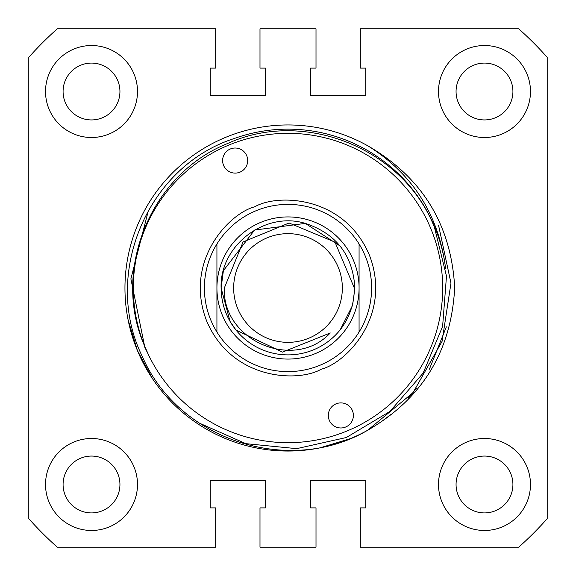 <?xml version="1.0" encoding="UTF-8"?>
<svg xmlns="http://www.w3.org/2000/svg" width="576" height="576" viewBox="0 0 576 576"><rect width="100%" height="100%" fill="white"/><g stroke="black" fill="none" stroke-linecap="round" stroke-linejoin="round"><path stroke-width="0.86" d="M445.673 268.603L444.506 260.748A158.868 158.868 0 0 0 234.094 138.564C147.046 166.514 101.981 275.09 142.322 356.479C178.135 440.006 289.102 476.41 367.812 430.171A163.044 163.044 0 0 1 124.956 287.69A163.044 163.044 0 0 1 368.352 146.131C422.417 177.71 451.202 224.834 454.702 287.503C451.418 350.993 422.453 398.549 367.812 430.171M45.526 91.512A45.986 45.986 0 0 0 91.512 137.498A45.986 45.986 0 0 0 137.498 91.512A45.986 45.986 0 0 0 91.512 45.526A45.986 45.986 0 0 0 45.526 91.512M438.502 91.512A45.986 45.986 0 0 0 484.488 137.498A45.986 45.986 0 0 0 530.474 91.512A45.986 45.986 0 0 0 484.488 45.526A45.986 45.986 0 0 0 438.502 91.512M438.502 484.488A45.986 45.986 0 0 0 484.488 530.474A45.986 45.986 0 0 0 530.474 484.488A45.986 45.986 0 0 0 484.488 438.502A45.986 45.986 0 0 0 438.502 484.488M45.526 484.488A45.986 45.986 0 0 0 91.512 530.474A45.986 45.986 0 0 0 137.498 484.488A45.986 45.986 0 0 0 91.512 438.502A45.986 45.986 0 0 0 45.526 484.488M63.079 91.512A28.426 28.426 0 0 0 91.512 119.938A28.426 28.426 0 0 0 119.938 91.512A28.426 28.426 0 0 0 91.512 63.079A28.426 28.426 0 0 0 63.079 91.512M63.079 484.488A28.426 28.426 0 0 0 91.512 512.921A28.426 28.426 0 0 0 119.938 484.488A28.426 28.426 0 0 0 91.512 456.062A28.426 28.426 0 0 0 63.079 484.488M456.062 484.488A28.426 28.426 0 0 0 484.488 512.921A28.426 28.426 0 0 0 512.921 484.488A28.426 28.426 0 0 0 484.488 456.062A28.426 28.426 0 0 0 456.062 484.488M456.062 91.512A28.426 28.426 0 0 0 484.488 119.938A28.426 28.426 0 0 0 512.921 91.512A28.426 28.426 0 0 0 484.488 63.079A28.426 28.426 0 0 0 456.062 91.512M360.324 28.8L360.324 68.098L365.76 68.098L365.76 95.688L310.572 95.688L310.572 68.098L316.008 68.098L316.008 28.8L259.992 28.8L259.992 68.098L265.428 68.098L265.428 95.688L210.24 95.688L210.24 68.098L215.676 68.098L215.676 28.8L57.305 28.8A346.997 346.997 0 0 0 28.8 57.305L28.8 518.695A346.997 346.997 0 0 0 57.305 547.2L215.676 547.2L215.676 507.902L210.24 507.902L210.24 480.312L265.428 480.312L265.428 507.902L259.992 507.902L259.992 547.2L316.008 547.2L316.008 507.902L310.572 507.902L310.572 480.312L365.76 480.312L365.76 507.902L360.324 507.902L360.324 547.2L518.695 547.2A346.997 346.997 0 0 0 547.2 518.695L547.2 57.305A346.997 346.997 0 0 0 518.695 28.8L360.324 28.8M444.506 260.748C436.219 211.118 410.832 172.915 368.352 146.131M210.766 320.026A83.614 83.614 0 0 1 216.929 243.958C208.663 257.472 204.48 272.153 204.386 288C204.48 303.847 208.663 318.528 216.929 332.042L216.929 243.958A83.614 83.614 0 0 1 359.071 243.958L359.071 288A71.071 71.071 0 0 0 288 216.929A71.071 71.071 0 0 0 216.929 288A71.071 71.071 0 0 0 288 359.071A71.071 71.071 0 0 0 359.071 288L359.071 332.042C367.337 318.528 371.52 303.847 371.614 288C371.52 272.153 367.337 257.472 359.071 243.958L359.071 288M255.161 206.575L254.369 206.899C229.255 213.53 183.341 261 206.741 321.235C232.25 380.599 298.274 382.291 320.839 369.425L321.631 369.101C346.745 362.47 392.659 315 369.259 254.765C343.75 195.401 277.726 193.709 255.161 206.575M352.433 410.638A12.542 12.542 0 0 1 345.65 427.025A12.542 12.542 0 0 1 329.263 420.242A12.542 12.542 0 0 1 336.038 403.855A12.542 12.542 0 0 1 352.433 410.638M246.737 155.758A12.542 12.542 0 0 1 239.962 172.145A12.542 12.542 0 0 1 223.567 165.362A12.542 12.542 0 0 1 230.35 148.975A12.542 12.542 0 0 1 246.737 155.758M430.884 228.751A154.685 154.685 0 0 0 229.457 144.821A154.685 154.685 0 0 0 144.533 345.83L148.594 355.025A154.685 154.685 0 0 0 351.158 429.199A154.685 154.685 0 0 0 430.884 228.751M199.03 422.978L245.851 443.664L296.669 448.646L346.37 437.501L389.974 411.415L423.151 373.09L442.613 326.419L446.479 276.127L434.441 227.275C403.337 148.406 304.164 108.662 228.017 143.345C150.646 173.902 111.29 270.785 144.533 345.83M148.594 355.025L144.842 347.364L130.889 278.878L148.493 210.132M145.62 367.452L152.467 378.634L137.39 350.453L128.102 319.874M446.35 326.837L429.401 369.173M416.714 388.08L408.19 398.167M390.55 414.756L381.463 421.596M350.453 438.61L319.874 447.898L348.696 439.322M438.61 225.547L450.972 283.133L442.066 341.359L413.05 392.616L367.718 430.229L413.057 392.616L442.066 341.359L450.972 283.133L438.61 225.547L450.972 283.133L442.073 341.352L413.064 392.609L367.74 430.214L413.064 392.609L442.073 341.352L450.972 283.133L438.61 225.547L450.972 283.133L442.073 341.345L413.064 392.609L367.74 430.214L413.064 392.602L442.073 341.345L450.972 283.126L438.61 225.547L450.972 283.126L442.073 341.345L413.064 392.609L367.74 430.214L413.064 392.609L442.073 341.345L450.972 283.126L438.61 225.547L450.972 283.126L442.073 341.345L413.064 392.609L367.74 430.214M137.39 350.453L152.467 378.634L145.75 367.682M295.394 450.878L292.19 450.994M181.829 411.739L179.1 409.349M359.071 332.042A83.614 83.614 0 0 0 365.234 255.974A83.614 83.614 0 0 1 359.071 332.042A83.614 83.614 0 0 1 216.929 332.042M342.346 288A54.346 54.346 0 0 0 288 233.654A54.346 54.346 0 0 0 233.654 288A54.346 54.346 0 0 0 288 342.346A54.346 54.346 0 0 0 342.346 288M340.171 329.861L352.613 305.309L354.888 288L352.613 305.309L340.171 329.861L352.613 305.309L354.888 288L352.613 305.309L340.171 329.861L352.613 305.309L354.888 288L352.613 305.309L340.171 329.861L352.613 305.309L354.888 288L352.613 305.309L340.171 329.861L352.613 305.309L354.888 288L352.613 305.309L340.171 329.861L352.613 305.309L354.888 288L352.613 305.309L340.171 329.861L352.613 305.309L354.888 288L352.613 305.309L340.171 329.861L352.613 305.309L354.888 288L352.613 305.309L340.171 329.861L352.613 305.309L354.888 288L352.613 305.309L340.171 329.861L352.613 305.309L354.888 288L352.613 305.309L340.171 329.861C349.661 317.477 354.377 303.523 354.319 288L335.002 242.136L289.073 222.998L243.05 241.963L224.33 288C222.019 340.639 294.091 371.65 330.278 332.957L282.514 352.123L236.016 330.091C226.325 318.031 221.357 304.006 221.112 288L230.069 321.444L236.016 330.091A66.888 66.888 0 0 0 340.171 329.861L352.613 305.309L354.888 288C352.865 255.218 336.341 233.683 305.309 223.387C264.787 210.866 219.485 245.858 221.112 288L230.069 321.444L236.016 330.091L230.069 321.444L221.112 288L230.069 321.444L236.016 330.091L230.069 321.444L221.112 288L230.069 321.444L236.016 330.091L230.069 321.444L221.112 288L230.069 321.444L236.016 330.091L230.069 321.444L221.112 288L230.069 321.444L236.016 330.091L230.069 321.444L221.112 288L230.069 321.444L236.016 330.091L230.069 321.444L221.112 288L230.069 321.444L236.016 330.091L230.069 321.444L221.112 288L230.069 321.444L236.016 330.091L230.069 321.444L221.112 288L230.069 321.444L236.016 330.091L230.069 321.444L221.112 288L230.069 321.444L236.016 330.091M354.888 288C352.865 255.218 336.341 233.683 305.309 223.387C264.787 210.866 219.485 245.858 221.112 288C219.485 245.858 264.787 210.866 305.309 223.387C336.341 233.683 352.865 255.218 354.888 288C352.865 255.218 336.341 233.683 305.309 223.387C264.787 210.866 219.485 245.858 221.112 288C219.485 245.858 264.787 210.866 305.309 223.387C336.341 233.683 352.865 255.218 354.888 288C352.865 255.218 336.341 233.683 305.309 223.387C264.787 210.866 219.485 245.858 221.112 288C219.485 245.858 264.787 210.866 305.309 223.387C336.341 233.683 352.865 255.218 354.888 288C352.865 255.218 336.341 233.683 305.309 223.387C264.787 210.866 219.485 245.858 221.112 288C219.485 245.858 264.787 210.866 305.309 223.387C336.341 233.683 352.865 255.218 354.888 288C352.865 255.218 336.341 233.683 305.309 223.387C264.787 210.866 219.485 245.858 221.112 288C219.485 245.858 264.787 210.866 305.309 223.387C336.341 233.683 352.865 255.218 354.888 288C352.865 255.218 336.341 233.683 305.309 223.387C264.787 210.866 219.485 245.858 221.112 288C219.485 245.858 264.787 210.866 305.309 223.387C336.341 233.683 352.865 255.218 354.888 288C352.865 255.218 336.341 233.683 305.309 223.387C264.787 210.866 219.485 245.858 221.112 288C219.485 245.858 264.787 210.866 305.309 223.387C336.341 233.683 352.865 255.218 354.888 288C352.865 255.218 336.341 233.683 305.309 223.387C264.787 210.866 219.485 245.858 221.112 288C219.485 245.858 264.787 210.866 305.309 223.387C336.341 233.683 352.865 255.218 354.888 288C352.865 255.218 336.341 233.683 305.309 223.387C264.787 210.866 219.485 245.858 221.112 288C219.485 245.858 264.787 210.866 305.309 223.387C336.341 233.683 352.865 255.218 354.888 288C352.865 255.218 336.341 233.683 305.309 223.387C264.787 210.866 219.485 245.858 221.112 288C219.485 245.858 264.787 210.866 305.309 223.387C336.341 233.683 352.865 255.218 354.888 288M339.984 245.909L305.309 223.387L254.556 230.069L223.387 270.691L221.112 288M254.369 206.899L255.125 206.59M321.631 369.101L320.875 369.41"/></g></svg>
